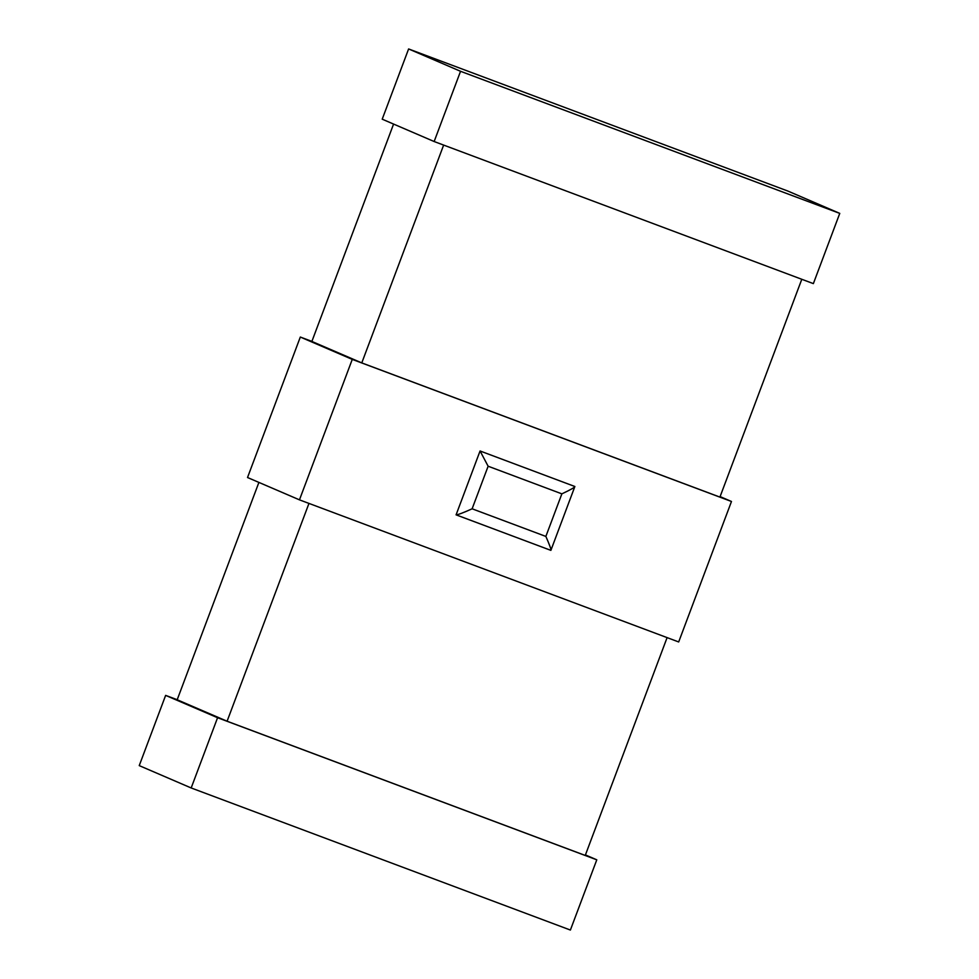 <?xml version="1.0" encoding="UTF-8"?>
<svg xmlns="http://www.w3.org/2000/svg" width="979" height="979" viewBox="0 0 979 979"><rect width="100%" height="100%" fill="white"/><g stroke="black" fill="none" stroke-linecap="round" stroke-linejoin="round"><path stroke-width="1.47" d="M299.464 499.853L678.68 641.955L731.472 501.481L352.269 359.391L299.464 499.853L247.528 477.519L300.32 337.045L311.897 341.39M434.15 141.527L382.214 119.181L408.61 48.95L460.546 71.296L434.15 141.527L813.365 283.616L839.762 213.385L460.546 71.296M839.762 213.385L787.826 191.04L408.61 48.95M443.646 145.088L361.777 362.903L719.92 497.099L801.789 279.284M393.582 124.076L311.873 341.438L361.777 362.903M308.96 503.414L227.091 721.229L585.234 855.438L667.103 637.61M258.897 482.402L177.187 699.765L227.091 721.229M191.174 787.96L570.39 930.05L596.786 859.819L217.571 717.717L191.174 787.96L139.238 765.615L165.635 695.384L177.211 699.716M472.123 508.799C463.263 512.8 457.915 514.807 456.067 514.844L550.883 550.369L456.092 514.844L480.065 450.976L574.869 486.502C574.869 487.322 570.537 489.781 561.86 493.857L488.129 466.224L472.123 508.799L545.866 536.431C549.708 545.193 551.373 549.831 550.871 550.369L574.869 486.502M352.269 359.391L300.32 337.045M217.571 717.717L165.635 695.384M731.472 501.481L720.103 496.598M596.786 859.819L585.418 854.924M480.065 450.976L488.129 466.224M545.866 536.431L561.86 493.857"/></g></svg>
